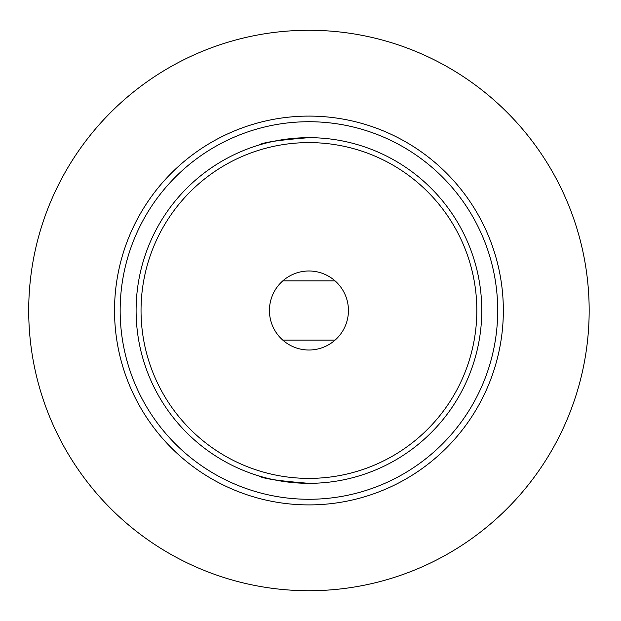 <?xml version="1.0" encoding="UTF-8"?>
<svg xmlns="http://www.w3.org/2000/svg" width="621" height="621" viewBox="0 0 621 621"><rect width="100%" height="100%" fill="white"/><g stroke="black" fill="none" stroke-linecap="round" stroke-linejoin="round"><path stroke-width="0.93" d="M308.955 137.668C278.798 140.051 262.225 142.488 259.236 144.965M308.955 483.332C278.798 480.949 262.225 478.512 259.236 476.035M120.156 310.5A188.784 188.784 0 0 1 403.324 147.014A188.784 188.784 0 0 1 403.324 473.986A188.784 188.784 0 0 1 120.156 310.5M481.764 310.5A172.832 172.832 0 0 1 308.932 483.332A172.832 172.832 0 0 1 136.1 310.5A172.832 172.832 0 0 1 308.932 137.668A172.832 172.832 0 0 1 481.764 310.5M269.429 310.5A39.503 39.503 0 0 1 328.688 276.291A39.503 39.503 0 0 1 328.688 344.709A39.503 39.503 0 0 1 269.429 310.5M141.037 310.5A167.895 167.895 0 0 1 392.883 165.101A167.895 167.895 0 0 1 392.883 455.899A167.895 167.895 0 0 1 141.037 310.5M589.166 310.5A280.234 280.234 0 0 0 168.819 67.813A280.234 280.234 0 0 0 168.819 553.187A280.234 280.234 0 0 0 589.166 310.5M503.344 310.5A194.404 194.404 0 0 0 308.932 116.096A194.404 194.404 0 0 0 114.528 310.5A194.404 194.404 0 0 0 308.932 504.904A194.404 194.404 0 0 0 503.344 310.5M334.991 340.129L282.881 340.129M335.068 280.871L282.865 280.871"/></g></svg>
